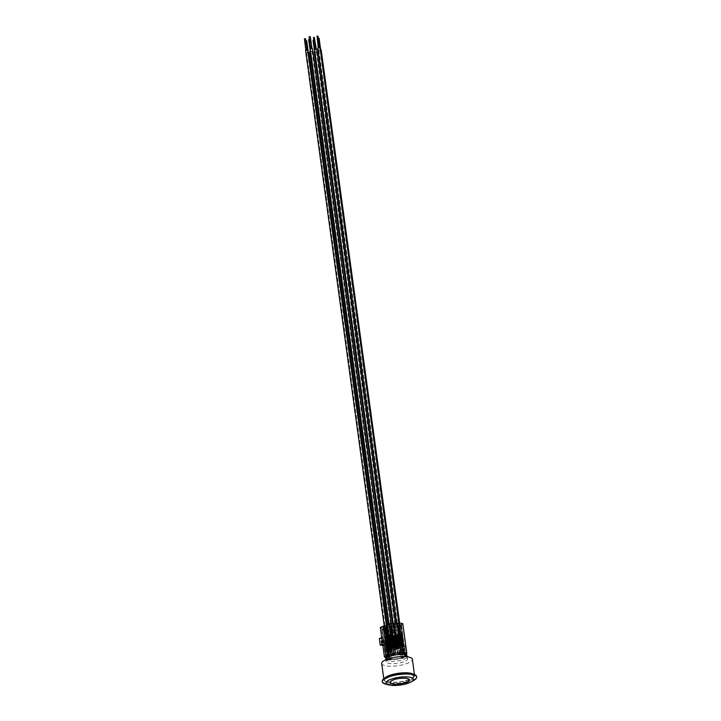 <?xml version="1.0" encoding="UTF-8"?>
<svg xmlns="http://www.w3.org/2000/svg" width="721" height="721" viewBox="0 0 721 721"><rect width="100%" height="100%" fill="white"/><g stroke="black" fill="none" stroke-linecap="round" stroke-linejoin="round"><path stroke-width="0.54" stroke-dasharray="3.6 2.7" d="M409.366 679.84L409.348 679.75A9.724 2.767 172.2 0 0 409.339 679.651A9.724 2.767 172.2 0 0 406.482 678.137A9.724 2.767 172.2 0 0 395.82 678.903A9.724 2.767 172.2 0 0 390.07 682.291A9.724 2.767 172.2 0 0 390.088 682.381L390.097 682.481M390.728 683.111A9.724 2.767 172.2 0 0 400.083 683.706A9.724 2.767 172.2 0 0 408.933 680.624M387.673 645.665L386.546 637.427M386.519 638.175L385.735 638.869L386.519 638.175L387.745 638.373L387.862 637.571L388.989 645.809L387.402 645.34L386.276 637.103L385.411 637.04L385.969 635.796L387.538 636.048L385.69 635.967L387.682 635.625L388.736 637.968L389.439 646.377L390.476 645.863L389.268 645.728L390.169 645.872L388.98 637.824L386.771 638.121L388.664 638.103L389.863 640.023L390.476 639.68L391.422 647.828L390.394 647.782L387.934 647.512L386.807 639.275L386.375 639.455L387.096 637.851L388.808 637.679L389.854 646.016L389.115 646.313L389.854 646.016M387.547 648.999L388.033 649.351A9.139 2.596 -7.8 0 1 387.583 649.233L387.547 648.999A9.139 2.596 -7.8 0 1 387.375 648.945L387.411 649.179A9.139 2.596 -7.8 0 1 387.159 649.089L387.961 654.731L388.574 654.461L387.799 648.81L387.168 649.08L387.835 648.81A8.21 2.334 -7.8 0 1 386.898 647.918A8.21 2.334 -7.8 0 1 386.925 647.602L386.889 647.368A8.21 2.334 -7.8 0 1 387.24 646.827A8.237 2.343 172.2 0 1 387.456 646.611L387.474 646.611A8.21 2.334 -7.8 0 1 387.754 646.404L387.727 646.404A8.237 2.343 172.2 0 0 387.456 646.611L386.168 638.689M387.249 646.575L387.474 646.611A8.21 2.334 -7.8 0 0 387.24 646.827A8.237 2.343 172.2 0 0 386.862 647.359L386.898 647.593A8.237 2.343 172.2 0 0 386.862 647.918A8.237 2.343 172.2 0 0 387.799 648.81M389.691 646.962L388.61 639.085L387.664 638.608L388.61 639.085M388.989 645.809L388.096 638.427M388.772 645.899L387.988 640.131L386.997 639.996L387.429 639.815L386.438 637.472M387.574 645.71L387.88 643.105M388.799 647.719L387.763 639.401L388.799 647.719L387.565 639.527L387.195 640.041L388.123 640.5L387.646 637.661M392.035 646.358L390.908 638.13M390.89 638.869L390.097 639.572L390.89 638.869L392.107 639.067L392.224 638.274L393.63 646.431L390.44 646.665L393.233 647.116L394.531 646.575L393.63 646.431L394.225 646.395L393.098 638.166L392.224 638.274M391.611 647.278L394.054 647.665L391.611 647.278L390.53 639.392M394.054 647.665L392.972 639.788L392.026 639.311L392.972 639.788M393.36 646.512L392.44 639.121L392.35 640.834L391.539 640.726L392.485 641.203L392.738 643.655L392.485 641.203M393.143 646.602L392.738 643.655L391.809 643.988L393.324 644.502L395.225 643.88L392.242 643.808M391.936 646.404L390.809 638.166M391.44 641.032L391.007 641.212L391.791 640.518L391.863 643.52L390.827 643.979L391.728 644.123L391.133 644.15L390.007 635.922L390.881 635.805L392.008 644.042L390.854 636.373L393.36 637.094L392.197 635.958L393.324 644.313L392.197 635.958M396.406 647.061L395.279 638.824M395.252 639.572L394.468 640.275L395.252 639.572L396.478 639.77L396.595 638.977L397.992 647.125L393.918 647.413L396.748 646.232L400.236 646.791L397.992 647.125L398.893 647.278L398.83 648.413A8.237 2.343 172.2 0 0 402.291 646.971L403.58 646.557A9.103 2.587 -7.8 0 1 397.992 648.9L397.956 648.657A9.103 2.587 -7.8 0 1 397.613 648.738L397.641 648.972A9.103 2.587 -7.8 0 1 390.665 649.639L391.296 649.378L392.062 655.019A8.237 2.343 -7.8 0 1 388.592 654.47L387.961 654.731A9.103 2.587 172.2 0 0 387.961 654.731A9.103 2.587 172.2 0 0 391.404 655.281L390.665 649.639M402.255 646.737A8.237 2.343 172.2 0 0 402.534 646.53A8.237 2.343 172.2 0 0 402.769 646.313L402.742 646.313A8.21 2.334 -7.8 0 1 402.507 646.521L402.769 646.313A8.237 2.343 172.2 0 0 403.12 645.773L403.156 646.007A8.237 2.343 172.2 0 0 403.183 645.683A8.21 2.334 -7.8 0 1 403.129 646.007L403.093 645.773A8.21 2.334 -7.8 0 1 402.742 646.313L400.29 646.169L402.507 646.521A8.21 2.334 -7.8 0 1 402.237 646.728L402.264 646.962A8.21 2.334 -7.8 0 1 398.812 648.413L398.776 648.179A8.21 2.334 -7.8 0 1 398.19 648.332L395.973 647.972L394.892 640.095M395.973 647.972L397.559 648.476A8.21 2.334 -7.8 0 0 398.19 648.332L398.208 648.332A8.237 2.343 172.2 0 0 398.803 648.179M391.296 649.378A8.237 2.343 172.2 0 0 395.901 649.044L395.865 648.81A8.237 2.343 172.2 0 0 397.586 648.485L398.208 648.332A8.237 2.343 172.2 0 1 397.586 648.485L397.559 648.476A8.21 2.334 -7.8 0 1 395.838 648.801L395.865 649.035A8.21 2.334 -7.8 0 1 391.287 649.36L392.062 655.01A8.237 2.343 -7.8 0 1 392.035 655.019L391.431 655.281A9.103 2.587 172.2 0 0 391.431 655.281L391.386 655.29A9.139 2.596 -7.8 0 1 387.934 654.74M398.425 648.368L397.343 640.482L396.388 640.005L397.343 640.482M397.722 647.206L396.802 639.824L396.712 641.537L395.73 641.393L396.162 641.212L395.171 638.869M397.505 647.296L396.847 641.906L397.1 644.358L396.18 644.691L396.784 644.538M396.298 647.107L396.613 644.511M398.767 644.241L399.533 649.891L400.164 649.612L399.389 643.97L398.758 644.232A8.237 2.343 172.2 0 0 394.153 644.565L394.117 644.331A8.237 2.343 172.2 0 0 392.404 644.655L391.791 644.808A8.237 2.343 172.2 0 0 391.179 644.953L391.215 645.196A8.237 2.343 172.2 0 0 387.763 646.638A8.21 2.334 -7.8 0 1 391.242 645.196L391.206 644.962A8.21 2.334 -7.8 0 1 391.791 644.808A8.21 2.334 -7.8 0 1 392.431 644.655A8.21 2.334 -7.8 0 1 394.144 644.331L394.18 644.565A8.21 2.334 -7.8 0 1 398.767 644.241L399.434 643.961L400.209 649.612L399.56 649.882A8.237 2.343 -7.8 0 1 401.543 650.054A8.237 2.343 -7.8 0 1 403.003 650.432A8.237 2.343 -7.8 0 1 403.021 650.441L402.246 644.79L402.877 644.529L403.652 650.18L403.021 650.441M398.758 644.232L399.56 649.882A8.237 2.343 -7.8 0 0 399.533 649.882A8.21 2.334 -7.8 0 0 387.664 653.568A8.21 2.334 -7.8 0 0 388.61 654.461L387.835 648.81M400.191 649.621L400.209 649.612A9.139 2.596 -7.8 0 1 403.661 650.162A9.103 2.587 172.2 0 0 403.634 650.171A9.103 2.587 172.2 0 0 402.147 649.792A9.103 2.587 172.2 0 0 400.191 649.621A9.103 2.587 172.2 0 0 400.164 649.612M399.434 643.961A9.139 2.596 -7.8 0 1 399.849 643.979L399.813 643.745A9.139 2.596 -7.8 0 1 400.074 643.763L400.11 643.997A9.139 2.596 -7.8 0 1 400.705 644.051L400.678 643.817A9.139 2.596 -7.8 0 1 401.985 644.024L402.021 644.259A9.139 2.596 -7.8 0 1 402.471 644.376L402.435 644.141A9.139 2.596 -7.8 0 1 402.606 644.195L402.642 644.43A9.139 2.596 -7.8 0 1 402.886 644.511L403.661 650.162L403.003 650.432A8.21 2.334 -7.8 0 1 403.931 651.333A8.21 2.334 -7.8 0 1 392.062 655.01L391.404 655.281M388.7 647.764L388.105 641.681L387.673 641.861L388.457 641.167L387.898 639.581L388.989 639.626L390.115 647.864L391.296 647.927L391.422 648.873L390.205 648.675M388.457 641.167L389.151 641.852L389.403 644.304L388.637 641.194M389.151 641.852L388.772 639.716M388.376 648.63L390.818 649.017L388.376 648.63L387.195 640.041L386.762 640.221L387.547 639.518M390.818 649.017L389.637 640.428L388.691 639.951L389.637 640.428M390.115 647.864L389.106 639.77L389.646 639.671L390.773 647.909L389.205 639.725M389.899 647.954L389.403 644.304L388.475 644.637L389.088 644.484M388.105 641.681L388.907 644.457M400.11 644.511L401.354 644.718L401.227 643.772L402.282 643.33L401.57 643.637L400.011 635.462L400.93 643.664L399.795 635.3L401.029 643.492L399.885 639.969L400.317 639.788L399.326 639.653L398.938 636.832L399.686 636.472L398.902 637.166L399.497 643.249L398.776 634.831L397.83 635.111L398.956 643.348L398.262 635.057M401.029 643.492L399.903 635.255L400.867 635.742L399.921 635.264M401.615 644.511L399.173 644.114L401.615 644.511L400.434 635.922M399.173 644.114L397.992 635.525M393.324 644.186L392.873 638.518L391.927 638.04L392.296 635.913M391.927 638.04L391.395 638.527L391.818 641.014L391.746 638.013M391.395 638.527L390.881 635.805M393.423 644.15L392.395 636.616M394.008 645.16L392.404 644.655A8.237 2.343 172.2 0 0 391.773 644.799L394.008 645.16L392.927 637.274M391.566 644.772L390.485 636.886L391.097 635.715M392.224 643.952L391.818 641.014L392.729 640.816M392.44 638.698L392.377 641.33M402.057 645.592L401.606 639.915L400.651 639.437L400.795 637.968L402.093 638.5L400.921 637.355L401.967 645.665L400.921 637.355M398.695 627.531L401.002 626.567A9.292 2.641 172.2 0 0 401.236 626.306L398.037 625.792L395.207 626.973L398.695 627.531L401.273 646.358L397.785 645.8L400.615 644.61L401.921 644.826L399.245 645.385L399.867 645.556L398.74 637.319L399.605 637.211L400.732 645.448L400.479 639.41M400.912 639.23L400.119 639.933L399.921 637.824L400.795 637.968L401.029 637.31M402.156 645.547L401.128 638.022M402.742 646.566L401.66 638.68M400.29 646.169L399.218 638.283L400.002 637.589L399.218 638.283M400.948 645.358L399.605 637.211M400.93 642.708L400.849 641.861L400.93 642.708L401.363 642.528M401.173 640.095L401.101 642.735M397.686 644.889L396.739 642.032L397.523 641.33L397.1 641.51L396.424 637.265L397.722 637.797L396.559 636.652L397.595 644.971L396.559 636.652M397.794 644.844L396.757 637.319M398.371 645.863L395.928 645.466L398.371 645.863L397.298 637.977M395.928 645.466L394.847 637.589L396.424 637.265L396.667 636.607M396.37 644.745L395.126 636.364L396.099 644.826L397.244 644.88L396.117 636.652L397.244 645.133L398.551 645.097L397.857 636.679L396.505 634.525L395.081 634.507L396.965 634.444L395.279 634.976L395.081 634.507L393.756 636.454L395.063 644.781L396.099 644.826L395.198 644.682L394.378 636.301L395.505 644.538L396.244 644.241L395.505 644.538M396.586 644.655L395.793 638.887L396.721 638.554L396.289 638.734L397.1 641.51M396.568 642.005L396.478 641.167L396.739 642.032M391.007 644.971A9.103 2.587 -7.8 0 1 392.053 644.709L391.179 644.953M392.026 644.475A9.103 2.587 -7.8 0 1 392.377 644.403L392.404 644.637A9.103 2.587 -7.8 0 1 399.389 643.97M394.117 644.331L392.377 644.403M387.727 646.404L386.465 647.043A9.103 2.587 -7.8 0 1 388.898 645.655M387.943 654.722L387.168 649.08A9.103 2.587 -7.8 0 1 386.005 648.035A9.103 2.587 -7.8 0 1 386.357 647.161L386.862 647.359M402.877 644.529A9.103 2.587 -7.8 0 1 404.048 645.565A9.103 2.587 -7.8 0 1 403.688 646.449L403.12 645.773M402.886 644.511L402.21 644.799A8.21 2.334 -7.8 0 1 403.156 645.692A8.237 2.343 172.2 0 0 402.246 644.79L402.985 650.441M402.111 654.163A8.237 2.343 -7.8 0 1 404.526 655.452A8.237 2.343 -7.8 0 1 396.676 658.886A8.237 2.343 -7.8 0 1 388.204 657.687A8.237 2.343 -7.8 0 1 393.071 654.821A8.237 2.343 -7.8 0 1 402.111 654.163M391.638 648.738L391.449 647.323A8.237 2.343 172.2 0 0 391.395 647.341L391.638 649.107A8.237 2.343 -7.8 0 1 393.927 648.576L393.684 646.809A8.237 2.343 172.2 0 0 393.612 646.827L393.81 648.233A8.237 2.343 172.2 0 0 391.638 648.738L391.521 648.72M403.517 649.792L403.318 648.386A8.237 2.343 172.2 0 0 403.336 648.359L403.58 650.126A8.237 2.343 -7.8 0 1 402.76 650.892L402.516 649.125A8.237 2.343 172.2 0 0 402.552 649.107L402.742 650.522A8.237 2.343 172.2 0 0 403.517 649.792L404.075 649.882A8.922 2.533 -7.8 0 1 403.246 650.603L402.742 650.522M387.501 650.874L387.312 649.459A8.237 2.343 172.2 0 0 387.294 649.486L387.538 651.252A8.237 2.343 -7.8 0 1 388.349 650.477L388.105 648.711A8.237 2.343 172.2 0 0 388.078 648.738L388.277 650.144A8.237 2.343 172.2 0 0 387.501 650.874L386.934 650.784A8.922 2.533 -7.8 0 1 387.772 650.063L388.277 650.144M399.371 651.928L399.182 650.513A8.237 2.343 172.2 0 0 399.236 650.504L399.479 652.262A8.237 2.343 -7.8 0 1 397.181 652.793L396.947 651.036A8.237 2.343 172.2 0 0 397.019 651.018L397.208 652.433A8.237 2.343 172.2 0 0 399.371 651.928L399.876 652.009A8.922 2.533 -7.8 0 1 397.776 652.523L397.208 652.433M396.622 645.079L395.324 645.619L398.118 646.07L399.416 645.529L396.622 645.079L396.244 644.241L398.974 644.601L397.839 636.364L395.45 635.985L395.649 634.489M391.314 647.728L390.71 647.981L392.017 648.188L394.657 647.512L391.863 647.07L390.575 647.611L391.314 647.728L391.188 646.782M386.889 647.368L390.295 646.818L387.754 646.404M398.776 648.179L396.235 647.764L394.937 648.305L395.838 648.801M391.206 644.962L393.747 645.367L395.045 644.826L394.144 644.331M403.093 645.773L399.686 646.322L402.237 646.728M389.998 648.639L387.375 648.945M391.287 649.36L390.611 649.648A9.139 2.596 -7.8 0 1 390.205 649.63L391.422 648.873M390.169 649.396A9.139 2.596 -7.8 0 1 389.908 649.378L389.944 649.612A9.139 2.596 -7.8 0 1 389.34 649.558L389.908 649.378M389.313 649.324A9.139 2.596 -7.8 0 1 387.997 649.116M402.66 653.559A9.103 2.587 172.2 0 0 392.675 654.28A9.103 2.587 172.2 0 0 387.294 657.453A9.103 2.587 172.2 0 0 396.667 658.778A9.103 2.587 172.2 0 0 405.337 654.983A9.103 2.587 172.2 0 0 402.66 653.559M391.305 647.088A9.103 2.587 -7.8 0 1 392.963 646.692L393.206 648.458A9.103 2.587 172.2 0 0 391.539 648.855M403.156 649.233L403.4 650.991A9.103 2.587 172.2 0 0 404.301 650.243L404.057 648.476A9.103 2.587 -7.8 0 1 403.156 649.233L402.516 649.125M386.816 651.135L386.573 649.369A9.103 2.587 -7.8 0 1 387.474 648.612L387.718 650.378A9.103 2.587 172.2 0 0 386.816 651.135L387.538 651.252M397.659 651.144L397.902 652.911A9.103 2.587 172.2 0 0 400.11 652.37L399.876 650.603A9.103 2.587 -7.8 0 1 397.659 651.144L396.947 651.036M395.802 641.735L396.226 644.223L395.802 641.735L395.369 641.915L395.73 641.393M395.901 641.429L396.847 641.906M397.145 644.024L396.712 644.204L396.424 642.087M396.712 644.204L396.352 644.718M396.18 644.691L396.09 643.853M395.369 641.915L395.658 644.033M392.774 643.321L392.422 643.835M392.341 643.502L392.053 641.384M391.809 643.988L391.728 643.15M391.007 641.212L391.296 643.33M387.501 642.817L387.114 639.996L387.501 642.817M387.447 643.285L387.366 642.447M387.078 640.329L386.934 642.627M386.645 640.509L386.997 639.996M388.123 640.5L388.412 642.618M387.979 642.799L387.691 640.681M389.439 643.97L389.007 644.15L388.718 642.032M389.007 644.15L388.655 644.664M388.475 644.637L388.394 643.799M387.673 641.861L387.961 643.979M399.948 637.337L400.2 639.788L399.569 635.201L398.695 635.066L398.902 637.166M399.191 639.284L399.335 636.985M399.623 639.103L400.137 639.761M400.317 639.788L400.669 639.275L400.236 639.455M400.38 637.157L400.669 639.275M401.534 642.555L401.894 642.032L401.462 642.213M401.606 639.915L401.894 642.032M400.119 639.933L400.416 642.05M400.849 641.861L400.552 639.743M396.802 639.392L396.721 638.554M397.235 639.212L397.523 641.33M395.459 636.418L396.045 641.348M396.541 638.527L395.757 639.23M396.478 641.167L396.19 639.049M391.683 640.645L391.827 638.346M392.873 638.518L393.161 640.636M392.116 640.464L392.197 641.302M389.259 647.143L388.177 639.266M386.816 646.755L385.735 638.869M391.179 647.458L390.097 639.572M395.541 648.152L394.468 640.275M387.664 638.608L386.086 638.355M397.992 648.549L396.91 640.663M396.388 640.005L394.82 639.752M393.621 647.846L392.539 639.969M392.026 639.311L390.458 639.058M397.956 648.657L399.028 648.215M395.865 648.81L397.613 648.738M400.678 643.817L400.074 643.763M402.435 644.141L401.985 644.024M401.354 644.718L402.606 644.195M399.813 643.745L398.56 644.268L399.966 644.493M387.123 639.698L388.691 639.951M387.943 648.81L386.762 640.221M400.353 635.075L398.776 634.831M399.596 643.934L398.425 635.345M402.048 644.331L400.867 635.742M390.385 649.197L389.205 640.608M390.836 636.364L390.485 636.886M395.207 637.067L394.847 637.589M392.846 636.436L391.269 636.183M397.208 637.139L395.64 636.886M398.803 645.683L397.722 637.797M401.57 637.842L400.002 637.589M403.174 646.386L402.093 638.5M391.999 644.592L390.917 636.706M394.441 644.98L393.36 637.094M396.361 645.286L395.279 637.409M400.723 645.989L399.65 638.103M403.318 648.386L403.886 648.476L404.075 649.882M403.886 648.476A8.922 2.533 -7.8 0 1 403.048 649.188L403.246 650.603M403.048 649.188L402.552 649.107M399.182 650.513L399.677 650.594A8.922 2.533 -7.8 0 1 397.577 651.108L397.776 652.523M399.677 650.594L399.876 652.009M397.577 651.108L397.019 651.018M387.312 649.459L386.744 649.369L386.934 650.784M386.744 649.369A8.922 2.533 -7.8 0 1 387.583 648.657L387.772 650.063M387.583 648.657L388.078 648.738M391.449 647.323L390.944 647.242M391.503 648.558A8.922 2.533 -7.8 0 1 393.242 648.143L393.81 648.233M391.305 647.143A8.922 2.533 -7.8 0 1 393.053 646.737L393.242 648.143M393.053 646.737L393.612 646.827M403.336 648.359L404.057 648.476M387.474 648.612L388.105 648.711M386.573 649.369L387.294 649.486M390.611 649.648L391.386 655.29M388.349 650.477L387.718 650.378M400.11 652.37L399.479 652.262M399.236 650.504L399.876 650.603M397.181 652.793L397.902 652.911M392.963 646.692L393.684 646.809M393.927 648.576L393.206 648.458M404.301 650.243L403.58 650.126M390.998 649.008L391.638 649.107M402.76 650.892L403.4 650.991M392.44 639.121L392.008 638.364M396.802 639.824L396.379 639.067M392.053 644.709L392.287 644.61A9.292 2.641 -7.8 0 1 400.119 643.943L401.318 643.438L403.85 643.844L402.642 644.349A9.292 2.641 -7.8 0 1 404.229 645.538A9.292 2.641 -7.8 0 1 399.542 648.558A9.292 2.641 -7.8 0 1 389.935 649.666L388.736 650.171L386.204 649.756L387.402 649.26A9.292 2.641 -7.8 0 1 385.816 648.062A9.292 2.641 -7.8 0 1 386.213 647.134L386.465 647.043M386.357 647.161L386.077 645.962L386.816 646.088L385.906 646.124A9.292 2.641 -7.8 0 1 385.951 646.07L389.439 646.377M387.501 646.367L387.375 645.421L386.077 645.962M390.962 644.916L390.827 643.979M390.935 644.394L392.26 644.61L392.125 643.438M394.657 647.512L394.531 646.575M393.369 648.053L393.233 647.116M391.863 647.07L391.737 646.124M390.575 647.611L390.44 646.665M400.597 643.844L400.47 642.907L399.731 642.781L398.434 643.33L401.227 643.772M400.705 644.051L401.236 643.826L401.074 642.654L400.47 642.907M401.912 644.051L401.777 643.114L402.381 642.862L401.074 642.654M402.471 644.376L402.525 643.231L401.777 643.114M399.272 645.16L399.146 644.213L399.957 644.511L399.416 644.736L396.487 644.141M398.668 645.412L398.758 644.376L395.928 644.168L394.793 635.94L394.378 636.301M397.965 644.944L397.839 644.006L399.146 644.213M397.361 645.196L397.235 644.259M393.882 625.125L391.052 626.306L394.549 626.864L397.379 625.684L393.882 625.125L396.469 643.943L397.839 644.006M388.078 649.08L387.943 648.143L387.339 648.395L388.655 648.603L391.296 647.927M387.583 649.233L387.204 648.017L387.943 648.143M398.56 644.268L398.434 643.33M400.443 635.408L401.137 634.868L398.686 634.624L399.822 642.862L402.525 643.231M401.723 645.899L401.597 644.962L400.858 644.835L399.56 645.385L402.354 645.827L403.814 645.124A9.292 2.641 -7.8 0 1 403.769 645.187L401.597 644.962M401.921 644.826L403.508 644.916L401.921 644.826M402.327 645.646L402.201 644.709M400.984 645.782L400.858 644.835M399.686 646.322L399.56 645.385M402.48 646.773L402.354 645.827M396.235 647.764L396.108 646.827M394.937 648.305L394.811 647.368M395.676 648.431L395.55 647.485M395.072 648.684L395.225 647.62L398.893 647.278M390.205 649.63L389.998 648.467M389.385 649.288L389.259 648.35M389.34 649.558L388.808 649.783L388.655 648.603M399.587 637.77L399.822 637.121M403.643 645.854L403.508 644.916M403.039 646.106L402.904 645.169M392.999 644.502L392.864 643.556M392.431 643.366A9.292 2.641 -7.8 0 1 392.603 643.33L393.188 643.42L392.431 643.366L391.305 635.129L393.918 635.543L395.045 643.781M393.972 644.295L392.837 636.057L393.54 635.525L391.088 635.282L392.215 643.52L394.603 643.898L393.864 644.331L394.919 643.889L393.468 643.303L395.811 643.844L392.981 645.025L389.484 644.466L391.133 644.15M393.603 644.25L393.468 643.303M392.963 653.929L393.549 654.019L392.404 644.637M386.348 647.278L386.492 646.223L389.115 646.313L386.393 645.953L385.266 637.715L387.655 638.103L386.979 636.066M386.952 647.025L386.816 646.088M396.992 648.639L396.856 647.692M396.631 647.161L394.495 647.377L397.298 647.891A9.292 2.641 -7.8 0 1 397.118 647.927L394.946 647.737M396.388 648.891L396.253 647.945M397.767 648.99L397.604 647.818M388.889 645.583L387.006 646.367L384.266 626.369L383.139 626.513L385.879 646.512L387.006 646.367M385.879 646.512L384.888 646.926L386.213 647.134L387.366 655.56L385.762 643.979L384.681 640.879L383.058 641.456M401.236 643.826L402.021 644.259M388.808 649.783L388.033 649.351M393.549 654.019A9.292 2.641 -7.8 0 1 401.408 653.352L401.93 653.136M404.463 653.541L403.94 653.758A9.292 2.641 -7.8 0 1 405.517 654.956A9.292 2.641 -7.8 0 1 400.831 657.967A9.292 2.641 -7.8 0 1 391.224 659.075L390.025 659.58L387.492 659.174L388.168 658.895A10.031 2.857 172.2 0 0 390.692 659.3A10.031 2.857 -7.8 0 0 402.489 657.696A10.031 2.857 -7.8 0 0 405.59 654.01M386.78 656.588A10.031 2.857 -7.8 0 0 388.168 658.895L388.691 658.67A9.292 2.641 -7.8 0 1 387.114 657.48A9.292 2.641 -7.8 0 1 387.501 656.552L386.916 656.452M389.241 659.111A10.842 3.082 172.2 0 0 386.141 661.806A10.842 3.082 172.2 0 0 392.99 663.717A10.842 3.082 172.2 0 0 404.517 661.563A10.842 3.082 172.2 0 0 407.617 658.859A10.842 3.082 172.2 0 0 400.768 656.948A10.842 3.082 172.2 0 0 389.241 659.111M381.679 663.491A15.483 4.407 172.2 0 0 391.467 666.231A15.483 4.407 172.2 0 0 407.933 663.14A15.483 4.407 172.2 0 0 412.367 659.291M384.599 678.137A15.483 4.407 172.2 0 0 383.905 679.732A15.483 4.407 172.2 0 0 393.684 682.472A15.483 4.407 172.2 0 0 410.159 679.38A15.483 4.407 172.2 0 0 414.584 675.532A15.483 4.407 172.2 0 0 413.493 674.18M386.618 677.091A14.744 4.191 172.2 0 0 384.644 679.633A14.744 4.191 172.2 0 0 393.954 682.237A14.744 4.191 172.2 0 0 409.636 679.299A14.744 4.191 172.2 0 0 413.854 675.631A14.744 4.191 172.2 0 0 411.267 673.711M389.016 677.136A14.744 4.191 172.2 0 0 384.807 680.804A14.744 4.191 172.2 0 0 394.117 683.409A14.744 4.191 172.2 0 0 409.798 680.471A14.744 4.191 172.2 0 0 414.016 676.803A14.744 4.191 172.2 0 0 404.697 674.198A14.744 4.191 172.2 0 0 389.016 677.136M382.229 681.156A17.34 4.93 172.2 0 0 393.179 684.22A17.34 4.93 172.2 0 0 411.628 680.768A17.34 4.93 172.2 0 0 416.585 676.451M385.924 684.211A17.34 4.93 172.2 0 0 411.718 681.417A17.34 4.93 172.2 0 0 413.845 680.39M406.734 655.074A10.527 2.992 -7.8 0 1 405.508 656.489L406.77 656.696L402.624 658.426L401.363 658.228A10.527 2.992 -7.8 0 1 391.197 659.49L389.773 660.085L385.843 659.454L387.267 658.859A10.527 2.992 -7.8 0 1 385.969 657.922M387.33 629.586L388.331 638.049L389.854 639.833L390.98 648.071L387.519 648.008L386.393 639.77L388.781 640.158L388.105 638.121M387.006 629.532L388.132 637.77L386.393 639.77M307.425 52.507L308.336 52.552L307.425 52.507M306.722 40.791L305.875 40.727M307.93 52.3L306.596 52.786L308.804 52.489M384.293 629.136A9.292 2.641 172.2 0 0 387.79 629.694L389.818 628.838L386.33 628.279L384.293 629.136L386.871 647.954L385.771 639.635L386.78 638.067M387.069 647.873L385.771 639.635M390.773 647.909L389.854 639.833M387.51 647.882L386.285 639.563L387.276 637.986M388.15 647.611L387.456 639.32L388.259 647.584L389.403 647.62L388.114 639.239L389.241 647.476M387.024 639.374L385.942 639.635M388.907 639.987L389.863 640.023L389.151 640.185L390.295 648.512L389.43 640.203M390.989 647.755L389.854 639.518L388.989 639.626M385.915 639.257L387.258 640.104L388.664 639.635L388.042 638.265M388.664 639.635L389.151 640.185M386.33 628.279L388.907 647.107L391.422 647.828M391.431 648.071L390.295 639.833M388.799 647.404L387.673 639.167L386.807 639.275M387.673 629.442L389.944 645.935M387.348 629.397L388.475 637.625M387.934 647.512L388.907 647.107M387.79 629.694L390.367 648.521A9.292 2.641 -7.8 0 1 390.295 648.512M389.818 628.838L392.395 647.665M386.213 627.531L387.204 635.994L388.727 637.779M385.879 627.477L387.006 635.715L385.266 637.715M306.01 50.569L307.209 50.497L306.01 50.569M305.596 38.736L304.325 38.907M305.47 50.731L307.678 50.434M388.565 646.494L387.438 638.256L384.825 637.833L385.951 646.07M387.438 638.256L386.916 636.21M385.411 637.04L384.816 637.166L385.69 635.967M384.816 637.166L384.825 637.833M386.15 635.931L385.158 637.508L386.393 645.953M389.106 645.953L388.078 637.67L389.214 645.908M385.897 637.319L387.465 645.502L385.465 637.436M386.393 645.827L387.024 645.556M387.781 637.932L389.349 637.625L390.295 645.773M387.375 645.421L388.277 645.565L386.988 637.184L388.114 645.421M389.863 645.701L388.727 637.463L387.862 637.571M387.709 637.95L388.313 638.148M387.673 645.349L386.276 637.103M386.546 627.387L387.682 635.625M386.222 627.342L387.348 635.571M383.572 627.036A9.292 2.641 172.2 0 0 383.329 627.297L386.537 627.82L389.367 626.63L385.87 626.071L383.572 627.036L384.969 637.238M385.87 626.071L388.448 644.898L391.945 645.457L389.115 646.638L386.213 646.34M387.402 645.34L388.448 644.898M390.575 628.234L391.701 636.472L392.224 636.472L390.016 636.769L391.9 636.742L393.107 638.662L393.711 638.328L394.225 646.395M390.241 628.18L391.368 636.418L393.089 638.482L394.225 646.71L390.755 646.656L389.628 638.418L392.017 638.797L391.341 636.76M311.517 51.29L310.3 51.371L311.517 51.29M309.399 39.331L308.687 39.61M309.832 51.434L311.932 51.299L310.535 51.038M393.468 646.656L392.449 638.373L393.576 646.611M394.008 646.557L393.089 638.482M390.755 646.53L391.395 646.259L390.268 638.022L389.628 638.292L390.755 646.656M390.521 636.634L389.628 638.418M390.268 638.022L391.395 646.259M392.152 638.626L393.107 638.662L392.071 638.653L391.287 636.913M392.476 646.115L391.35 637.887L392.476 646.115L391.17 646.16L390.043 637.923L389.61 638.103L390.331 636.49L391.71 636.273L390.665 636.544L389.944 638.157L388.97 638.157L390.313 646.773L390.971 646.872L390.313 646.773M390.313 646.521L388.97 638.157L390.052 636.661M393.801 647.079L392.17 647.134L393.801 647.079L392.675 638.842M392.936 647.188L392.071 638.653M390.016 626.738L387.195 627.919L390.683 628.478L393.513 627.297L390.016 626.738L392.603 645.565L396.09 646.124L394.657 646.467M394.666 646.719L393.54 638.482M392.044 646.052L390.917 637.815L390.043 637.923M391.809 638.959L389.187 638.536M390.917 628.09L392.044 636.328M390.584 628.036L391.71 636.273M387.195 627.919L389.773 646.746M391.17 646.16L392.603 645.565M393.513 627.297L396.09 646.124M390.683 628.478L393.26 647.305M394.937 628.937L396.063 637.175L396.586 637.166L394.378 637.472L396.271 637.445L397.253 639.329L398.055 638.995L399.191 647.233M394.603 628.883L395.739 637.121L397.46 639.176L398.587 647.413L395.117 647.35L393.99 639.112L396.388 639.5L395.703 637.463M315.753 51.795L314.662 52.074L315.753 51.795M313.77 40.025L313.049 40.304M314.194 52.137L316.411 51.831L314.897 51.741M398.055 638.995L399.028 647.17M395.117 647.224L395.757 646.962L394.63 638.725L393.99 638.995L395.117 647.35M397.839 647.35L396.811 639.076L397.938 647.314M398.38 647.251L397.46 639.176M397.253 639.329L396.514 639.329M398.587 647.097L397.46 638.86L396.595 638.977M397.298 647.891L395.649 637.616M396.289 639.031L395.351 628.928L397.659 627.964L394.171 627.405L396.748 646.232M394.883 637.337L393.99 639.112M394.63 638.725L395.757 646.962M396.847 647.07L395.712 638.581L396.847 646.818M394.675 647.224L393.333 638.86L394.675 647.467M396.406 646.746L395.279 638.518L393.981 638.806L394.693 637.193L396.081 636.976L395.027 637.247L394.315 638.86L393.333 638.86L394.423 637.364M396.162 639.653L393.549 639.239M395.279 628.793L396.406 637.031M394.946 628.739L396.081 636.976M394.171 627.405L391.341 628.586L394.54 629.1L397.118 647.927M394.54 629.1A9.292 2.641 172.2 0 0 395.351 628.928M398.524 627.243L399.65 635.48L399.128 635.48L401.336 635.183L399.452 635.21L398.731 636.814L399.164 636.634L400.29 644.871M398.857 627.297L399.984 635.534L398.74 637.003L399.867 645.241L403.336 645.304L402.21 637.067L399.813 636.679L400.011 635.192M319.646 49.911L320.692 49.911L319.646 49.911M319.079 38.15L318.231 38.087M320.286 49.659L318.952 50.155L321.16 49.848M401.155 644.763L400.029 636.526L402.642 636.949L403.769 645.187M400.029 636.526L400.065 635.039M403.336 645.304L402.697 645.692L401.57 637.463L402.498 636.445L401.3 635.291M402.498 636.445L402.642 636.949M400.732 645.448L399.867 645.556M400.624 645.304L398.956 637.166L400.515 645.34M400.083 645.403L398.74 637.003M401.948 636.94L401.02 635.462L399.641 635.679L400.687 635.408L402.21 637.067M403.336 645.43L402.264 636.922L400.831 635.318M401.57 637.463L402.697 645.692M399.641 636.499L398.118 637.157L399.434 645.484M401.615 645.836L400.299 637.499L401.615 645.836L402.327 645.917L401.2 637.679L402.003 637.346M399.677 636.21L399.164 636.634M402.048 645.908L401.2 637.679M398.181 627.387L399.308 635.625M398.515 627.441L399.641 635.679M401.002 626.567L402.399 636.769M402.327 645.917L401.273 646.358M394.153 626.549L395.414 634.561L394.693 636.174L395.27 635.805M394.486 626.594L395.613 634.831L396.325 634.705L397.839 636.364M315.888 49.1L315.05 49.389L315.888 49.1M314.716 37.447L313.437 37.618M314.581 49.452L316.789 49.145M397.244 645.133L398.974 644.601M397.902 645.052L397.208 636.76L397.686 645.016M396.469 634.624L397.902 636.219L399.281 644.583L398.542 644.466M396.253 644.601L394.585 636.463L396.153 644.646M397.208 636.76L398.416 636.021L399.416 644.484M398.974 644.727L398.334 644.998M395.505 644.853L394.378 636.616L395.243 636.508M399.416 644.736L398.416 636.021L396.929 634.588M396.793 644.06L395.667 635.823L394.793 635.94M395.315 635.507L395.703 634.336M391.052 626.306L393.639 645.133L395.063 644.781M395.063 644.538L393.936 636.301M397.686 645.205L396.559 636.967L397.424 636.859M395.667 635.823L398.28 636.246M393.819 626.684L394.946 634.922M394.144 626.738L395.279 634.976M395.928 644.168L396.469 643.943M398.551 645.097L397.127 645.692L393.639 645.133M397.379 625.684L399.957 644.511M394.549 626.864L397.127 645.692M389.791 625.846L390.917 634.083L390.403 634.083L392.612 633.777L390.719 633.804L390.214 635.453L389.412 635.787L390.539 644.024M390.124 625.9L391.251 634.138L390.016 635.607L391.142 643.844L392.215 643.52M311.139 48.442L311.959 48.514L311.139 48.442M310.345 36.744L309.075 36.924M310.219 48.749L312.427 48.451M389.412 635.787L390.701 644.087M391.891 643.898L390.223 635.76L391.782 643.943M391.35 643.997L390.016 635.607M390.214 635.453L391.278 633.786M391.305 635.129L391.341 633.633M391.016 634.588L390.16 635.048M394.603 644.024L393.54 635.525L392.107 633.921M392.837 636.057L393.621 644.43L392.72 644.286L391.575 636.102L392.882 644.43M395.054 644.033L393.918 635.543M393.324 644.502L392.188 636.264L393.495 635.976L392.287 634.056L390.908 634.273L391.954 634.002L393.495 635.976L394.054 635.327L392.566 633.885M389.448 625.99L390.575 634.228M389.782 626.044L390.908 634.273M390.025 624.503A9.292 2.641 172.2 0 0 389.214 624.674L386.907 625.639L390.403 626.198L393.233 625.017L390.025 624.503L392.603 643.33M389.214 624.674L390.611 634.886M397.397 625.188L398.524 633.426L398.001 633.426L400.209 633.128L398.325 633.155L396.992 635.102L398.307 643.429L399.822 643.303M397.731 625.242L398.857 633.48L397.613 634.949L398.74 643.186L399.822 642.862M318.637 47.811L319.565 47.856L318.637 47.811M317.952 36.095L316.681 36.266M317.826 48.1L320.034 47.793M400.696 643.438L399.795 635.616L401.092 635.327L399.894 633.408L398.515 633.624L399.56 633.353L400.768 635.273L401.669 634.949L398.632 633.903L397.604 634.759L398.515 634.444L398.884 633.137M398.632 633.903L398.938 632.984M401.399 634.426L400.173 633.236M398.956 643.348L397.613 634.949M402.814 643.285A9.292 2.641 -7.8 0 1 402.85 643.294L401.669 634.949M402.66 643.375L401.525 635.147M402.21 643.375L401.137 634.868L399.713 633.263M400.479 643.529L399.182 635.444L400.488 643.781M398.74 643.502L397.613 635.264L398.479 635.156L399.605 643.393M398.289 634.408L399.434 642.735L398.037 634.579M400.921 643.853L398.307 643.429M398.298 643.177L397.172 634.94M401.795 643.736L400.66 635.507M397.055 625.332L398.181 633.57M397.388 625.386L398.515 633.624M400.272 624.476A9.292 2.641 172.2 0 0 396.784 623.908L394.748 624.765L398.244 625.323L400.272 624.476L402.85 643.294M398.244 625.323L400.822 644.15M392.17 647.134L390.584 647.034L392.17 647.134M390.71 647.981L390.584 647.034M392.017 648.188L391.891 647.251M392.621 647.936L392.494 646.998M387.655 647.485L387.528 646.548M390.295 646.818L390.169 645.872M388.998 647.359L388.871 646.413M388.259 647.233L388.132 646.295M394.91 644.457L394.784 643.511M394.306 644.709L394.18 643.763M395.045 644.826L394.919 643.889M393.747 645.367L393.621 644.43M403.814 646.467L403.652 645.286M399.894 643.961L399.731 642.781M402.543 644.033L402.381 642.862M395.324 645.619L395.198 644.682M398.118 646.07L397.992 645.133M399.416 645.529L399.281 644.583M388.628 648.422L388.502 647.476M387.501 649.567L387.339 648.395M386.537 627.82L389.115 646.638M383.329 627.297L385.906 646.124M389.367 626.63L391.945 645.457M397.659 627.964L400.236 646.791M391.341 628.586L393.918 647.413M394.748 624.765L397.325 643.583M396.784 623.908L399.362 642.735M385.672 646.593L388.249 646.998L386.438 647.764A9.292 2.641 -7.8 0 1 385.663 646.89A9.292 2.641 -7.8 0 1 385.672 646.593L383.094 627.766A9.292 2.641 172.2 0 0 383.076 628.063A9.292 2.641 172.2 0 0 383.86 628.937L385.672 628.18L388.249 646.998M383.86 628.937L386.438 647.764M385.672 628.18L383.094 627.766M401.471 625.837A9.292 2.641 172.2 0 0 401.489 625.54A9.292 2.641 172.2 0 0 400.714 624.665L398.893 625.422L401.471 625.837L404.048 644.664L401.471 644.25L403.291 643.492A9.292 2.641 -7.8 0 1 404.066 644.367A9.292 2.641 -7.8 0 1 404.048 644.664M400.714 624.665L403.291 643.492M398.893 625.422L401.471 644.25M391.233 648.53L393.053 647.773L395.631 648.188A9.292 2.641 -7.8 0 1 391.233 648.53L388.655 629.703A9.292 2.641 172.2 0 0 393.053 629.361L390.476 628.946L393.053 647.773M393.053 629.361L395.631 648.188M390.476 628.946L388.655 629.703M395.91 623.899A9.292 2.641 172.2 0 0 391.521 624.242L394.099 624.656L395.91 623.899L398.488 642.717L396.676 643.483L394.099 643.069A9.292 2.641 -7.8 0 1 398.488 642.717M391.521 624.242L394.099 643.069M394.099 624.656L396.676 643.483M395.207 626.973L397.785 645.8M398.037 625.792L400.615 644.61M401.236 626.306L403.814 645.124M390.403 626.198L392.981 645.025M386.907 625.639L389.484 644.466M393.233 625.017L395.811 643.844M400.119 643.943L401.408 653.352M402.606 652.856L401.318 643.438M388.691 658.67L387.402 649.26M387.492 659.174L386.204 649.756M403.841 653.055L402.642 644.349M405.139 653.262L403.85 643.844M390.025 659.58L388.736 650.171M389.935 649.666L391.224 659.075M387.429 656.038L387.501 656.552M390.629 642.213L390.313 639.86L388.998 639.653L388.916 639.013L387.718 639.608M387.601 638.797L388.916 639.013M382.941 640.599L384.681 640.879M383.347 642.24L384.266 642.384L384.356 644.7M390.313 639.86L392.035 639.139M382.418 640.969L381.941 637.49L383.257 637.697L383.734 641.176M386.041 655.371L384.888 646.926M384.266 642.384L382.536 643.105L380.418 627.649L383.139 626.513M390.097 650.964L387.33 652.117M380.309 627.441L381.445 627.63L382.436 630.469L383.905 641.203M385.762 643.979L388.511 642.826L385.744 643.979M384.771 641.519L387.538 640.365M382.536 643.105L381.229 642.898L380.661 638.779L379.354 638.572M382.959 642.177L381.229 642.898M390.728 638.923L388.998 639.653M386.753 628.667L382.436 630.469M388.222 639.401L387.637 635.111M388.051 639.374L387.574 635.895L386.267 635.679M381.445 627.63L385.771 625.819M389.628 650.964L386.862 652.126M383.257 637.697L380.661 638.779M390.169 634.804L387.574 635.895M386.97 625.008L389.944 645.142M384.266 626.369L385.627 625.801M402.76 623.557L401.327 624.161A10.527 2.992 -7.8 0 1 402.715 625.377A10.527 2.992 -7.8 0 1 397.731 628.694A10.527 2.992 -7.8 0 1 387.168 630.073L385.744 630.677L381.815 630.046L383.239 629.451A10.527 2.992 -7.8 0 1 381.851 628.234A10.527 2.992 -7.8 0 1 381.878 627.883L380.418 627.649M385.906 657.291L381.878 627.883M383.239 629.451L387.267 658.859M381.815 630.046L385.537 657.237M385.789 659.048L385.843 659.454A10.842 3.082 172.2 0 0 392.657 661.337A10.842 3.082 172.2 0 0 404.193 659.174A10.842 3.082 172.2 0 0 407.293 656.48M385.744 630.677L389.773 660.085M391.197 659.49L387.168 630.073M401.327 624.161L405.355 653.568M401.363 658.228L399.912 647.638A10.527 2.992 172.2 0 0 404.057 645.899L405.508 656.489M404.057 645.899L405.319 646.106L401.173 647.837L399.912 647.638M406.77 656.696L405.319 646.106M402.624 658.426L401.173 647.837M388.781 640.158L389.908 648.386M390.34 648.332L389.214 640.095M387.655 638.103L388.781 646.331M389.214 646.277L388.087 638.04M390.304 646.016L389.169 637.779M392.017 638.797L393.152 647.034M393.585 646.98L392.458 638.743M396.388 639.5L397.514 647.737M397.947 647.683L396.82 639.446M394.414 638.626L395.541 646.863M399.813 636.679L400.939 644.916M400.506 644.971L399.38 636.742M399.425 645.232L398.298 636.994M395.45 635.985L396.577 644.213M396.144 644.277L395.018 636.039M394.603 643.898L393.477 635.67M391.782 643.574L390.647 635.336M393.062 636.156L394.189 644.394M402.21 643.249L401.083 635.012M399.38 642.916L398.253 634.687M389.556 642.041L388.556 634.723M386.898 647.918L387.664 653.568M386.862 647.918L388.204 657.687M403.931 651.333L404.526 655.452M386.005 648.035L387.294 657.453M404.048 645.565L405.337 654.983M385.861 659.751L386.141 661.806M407.338 656.804L407.617 658.859M383.77 678.704L383.905 679.732M414.449 674.505L414.584 675.532M384.644 679.633L384.807 680.804M413.854 675.631L414.016 676.803M305.452 40.962L307.056 52.723M306.596 52.786L386.771 638.121M387.204 624.81L388.98 637.824M387.429 647.954L386.285 639.599M388.889 647.638L387.763 639.401M391.07 647.99L389.944 639.752M389.421 647.566L388.295 639.338M391.602 647.918L390.476 639.68M384.239 625.801L385.645 636.066M386.447 625.458L387.853 635.769M386.303 645.899L385.158 637.544M387.763 645.583L386.636 637.346M388.295 645.511L387.168 637.283M390.476 645.863L389.349 637.625M309.967 39.43L311.571 51.2M388.313 624.35L390.016 636.769M312.04 51.137L392.224 636.472M390.665 646.602L389.52 638.247M392.125 646.286L390.998 638.049M394.306 646.638L393.179 638.4M392.657 646.214L391.53 637.977M390.133 646.674L388.97 638.202M394.847 646.566L393.711 638.328M314.329 40.133L315.942 51.894M392.503 623.755L394.378 637.472M316.411 51.831L396.586 637.166M395.027 647.305L393.882 638.95M396.496 646.989L395.36 638.752M398.677 647.341L397.55 639.103M397.028 646.917L395.901 638.68M394.495 647.377L393.342 638.905M317.808 38.321L319.412 50.082M318.952 50.155L399.128 635.48M399.677 623.07L401.336 635.183M401.327 635.147L401.858 635.832M403.427 645.349L402.282 636.994M401.264 635.805L400.867 635.228M401.967 645.665L400.84 637.436M399.785 645.322L398.65 637.085M401.435 645.737L400.299 637.499M399.245 645.385L398.118 637.157M393.242 623.674L394.766 634.786M395.469 623.53L396.974 634.48M399.064 644.646L397.92 636.292M396.901 635.102L396.505 634.525M397.595 644.971L396.469 636.733M395.414 644.619L394.288 636.382M397.064 645.043L395.937 636.805M399.596 644.583L398.434 636.111M394.883 644.691L393.756 636.454M396.965 634.444L397.487 635.129M389.025 624.053L390.403 634.083M391.251 623.89L392.612 633.777M394.693 643.952L393.549 635.589M392.539 634.399L392.134 633.822M393.233 644.268L392.107 636.03M391.052 643.916L389.926 635.679M392.702 644.34L391.575 636.102M395.225 643.88L394.072 635.408M392.594 633.75L393.125 634.426M396.649 623.512L398.001 633.426M398.812 622.935L400.209 633.128M400.2 633.092L400.732 633.777M402.3 643.294L401.155 634.94M400.137 633.75L399.74 633.173M400.84 643.61L399.713 635.381M398.659 643.267L397.523 635.03M400.308 643.682L399.182 635.444M398.127 643.33L396.992 635.102M383.076 628.063L385.663 646.89M401.489 625.54L404.066 644.367M405.517 654.956L404.229 645.538M387.114 657.48L385.816 648.062M388.313 634.822L389.295 641.996M381.851 628.234L385.834 657.282M402.715 625.377L406.509 653.091"/><path stroke-width="1.08" d="M406.509 678.326A9.724 2.767 -7.8 0 1 409.366 679.84A9.724 2.767 -7.8 0 1 400.11 683.896A9.724 2.767 -7.8 0 1 390.097 682.481A9.724 2.767 -7.8 0 1 395.847 679.092A9.724 2.767 -7.8 0 1 406.509 678.326M390.088 682.381A9.724 2.767 172.2 0 0 390.728 683.111M408.933 680.624A9.724 2.767 172.2 0 0 409.348 679.75M388.898 645.655A9.103 2.587 -7.8 0 1 391.007 644.971M391.539 648.855A9.103 2.587 172.2 0 0 390.998 649.008L390.755 647.242A9.103 2.587 -7.8 0 1 391.305 647.088M391.305 647.143A8.922 2.533 -7.8 0 0 390.944 647.242L391.142 648.657M388.889 645.583L390.935 644.394L392.224 653.812L392.963 653.929A10.031 2.857 172.2 0 0 389.241 655.083A10.031 2.857 172.2 0 0 386.916 656.452L384.446 657.056L385.906 657.291A10.527 2.992 -7.8 0 0 385.879 657.642A10.527 2.992 -7.8 0 0 385.969 657.922M403.309 653.289A10.031 2.857 172.2 0 0 401.93 653.136L404.463 653.541A10.031 2.857 172.2 0 0 403.309 653.289M392.963 653.929A10.031 2.857 -7.8 0 1 401.93 653.136M404.463 653.541A10.031 2.857 -7.8 0 1 405.59 654.01L407.293 656.48A10.842 3.082 172.2 0 0 404.111 654.794A10.842 3.082 172.2 0 0 388.916 656.723A10.842 3.082 172.2 0 0 385.816 659.427L386.78 656.588A10.031 2.857 -7.8 0 1 386.916 656.452M414.449 674.505L412.367 659.291A15.483 4.407 172.2 0 0 402.579 656.552A15.483 4.407 172.2 0 0 386.114 659.643A15.483 4.407 172.2 0 0 381.679 663.491L383.77 678.704M413.493 674.18A15.483 4.407 172.2 0 0 388.331 675.874A15.483 4.407 172.2 0 0 384.599 678.137M411.267 673.711A14.744 4.191 172.2 0 0 388.862 675.965A14.744 4.191 172.2 0 0 386.618 677.091M411.159 681.904L413.845 680.39A17.34 4.93 172.2 0 0 416.675 677.1L416.585 676.451A17.34 4.93 172.2 0 0 405.635 673.387A17.34 4.93 172.2 0 0 387.186 676.848A17.34 4.93 172.2 0 0 382.229 681.156L382.319 681.805A17.34 4.93 172.2 0 0 385.924 684.211L388.925 684.95A13.807 3.929 172.2 0 0 409.465 682.724A13.807 3.929 172.2 0 0 411.159 681.904A13.807 3.929 172.2 0 0 408.356 677.001A13.807 3.929 172.2 0 0 389.998 679.597A13.807 3.929 172.2 0 0 388.925 684.95M416.675 677.1A17.34 4.93 172.2 0 0 405.725 674.036A17.34 4.93 172.2 0 0 387.276 677.488A17.34 4.93 172.2 0 0 382.319 681.805M401.426 652.938L397.397 623.53A10.527 2.992 -7.8 0 0 391.377 623.908L395.405 653.325A10.527 2.992 -7.8 0 1 401.426 652.938L402.859 652.343L406.788 652.974L405.355 653.568A10.527 2.992 -7.8 0 1 406.743 654.785A10.527 2.992 -7.8 0 1 406.734 655.074M395.405 653.325L393.945 653.091L392.224 653.812M305.875 40.727L306.722 40.791L308.3 52.3M387.204 624.81L308.804 52.489L307.93 52.3M305.902 50.416L304.397 38.799L305.596 38.736L307.173 50.245M386.447 625.458L307.678 50.434L305.605 50.551L384.239 625.801M310.264 51.119L308.687 39.61L309.399 39.331M310.535 51.038L309.832 51.434L388.313 624.35M314.626 51.813L313.049 40.304L313.77 40.025M314.897 51.741L314.194 52.137L392.503 623.755M318.231 38.087L319.079 38.15L320.656 49.659M399.677 623.07L321.16 49.848L320.286 49.659M315.014 49.127L313.437 37.618L314.275 37.33L316.294 48.956M395.469 623.53L316.789 49.145L316.032 48.956L314.581 49.452L393.242 623.674M310.652 48.433L309.075 36.924L309.534 36.681L310.345 36.744L311.923 48.253M391.251 623.89L312.427 48.451L311.012 48.334L310.219 48.749L389.025 624.053M318.258 47.775L317.033 36.05L317.952 36.095L319.529 47.604M398.812 622.935L320.034 47.793L318.43 47.721L317.826 48.1L396.649 623.512M384.356 644.7L381.968 644.322L381.553 641.33L382.941 640.599L384.221 643.736L385.807 655.326L387.429 656.038M388.114 641.807L389.628 650.964L390.097 650.964L390.097 654.416L388.574 654.172L386.988 642.573L385.699 639.446L387.447 639.725L387.961 641.438M385.699 639.446L387.601 638.797L388.015 641.789L390.629 642.213L392.359 641.492L393.945 653.091M381.553 641.33L383.347 642.24M392.359 641.492L389.746 641.068L388.015 641.789M389.746 641.068L388.853 634.597L390.169 634.804L390.728 638.923L392.035 639.139L389.917 623.674L386.97 625.008L388.313 634.822M386.744 639.157L386.267 635.679L388.853 634.597M381.968 644.322L380.237 645.043L379.354 638.572L381.706 637.589M387.637 635.111L386.753 628.667L385.771 625.819L384.635 625.639L386.483 639.121M384.635 625.639L380.309 627.441L382.157 640.924M385.87 640.672L383.103 641.825M384.374 644.826L382.86 645.466L384.446 657.056M386.177 656.335L386.041 655.371M384.221 643.736L386.988 642.573M388.574 654.172L385.807 655.326M390.097 654.416L387.339 655.578M380.237 645.043L382.86 645.466M385.627 625.801L386.997 625.224M391.377 623.908L389.917 623.674M397.397 623.53L398.83 622.926L402.76 623.557L406.788 652.974M385.537 657.237L385.789 659.048M398.83 622.926L402.859 652.343M406.374 678.38A9.526 2.713 -7.8 0 1 402.219 683.481A9.526 2.713 -7.8 0 1 390.593 681.615A9.526 2.713 -7.8 0 1 406.374 678.38M389.935 644.808L389.556 642.041M388.556 634.723L387.195 624.81M390.07 682.291C389.953 685.995 410.015 683.526 409.339 679.651M389.295 641.996L389.71 645.016M406.509 653.091L406.743 654.785"/></g></svg>
